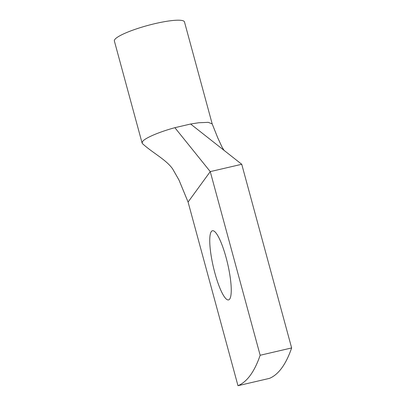 <?xml version="1.0" encoding="UTF-8"?>
<svg xmlns="http://www.w3.org/2000/svg" width="406" height="406" viewBox="0 0 406 406"><rect width="100%" height="100%" fill="white"/><g stroke="black" fill="none" stroke-linecap="round" stroke-linejoin="round"><path stroke-width="0.61" d="M269.457 378.377L237.977 385.7A495.442 102.165 -103.1 0 0 260.155 355.265L291.635 347.942A495.442 102.165 -103.1 0 1 269.457 378.377M291.635 347.942L241.737 164.283L210.257 171.606L188.079 202.041L237.977 385.7M188.074 202.046L178.98 180.02L172.611 168.86C165.932 159.477 152.468 152.829 142.42 143.587L142.095 143.049L142.587 141.496C145.054 137.989 159.147 131.955 174.874 127.682L210.252 171.611L260.155 355.265M214.886 273.025A35.505 7.323 -103.1 0 0 228.542 299.912A35.505 7.323 -103.1 0 0 226.106 257.632A35.505 7.323 -103.1 0 0 212.45 230.745A35.505 7.323 -103.1 0 0 214.886 273.025M241.737 164.283L190.612 124.018L174.874 127.682M224.132 150.514L221.95 146.916L217.748 137.812L212.186 123.891L208.222 122.343L198.793 122.744L190.612 124.018M142.095 143.049L114.365 40.991A36.332 6.232 -15.2 0 1 133.325 29.968A36.332 6.232 -15.2 0 1 171.068 20.691A36.332 6.232 -15.2 0 1 184.486 21.939L212.196 123.916"/></g></svg>
